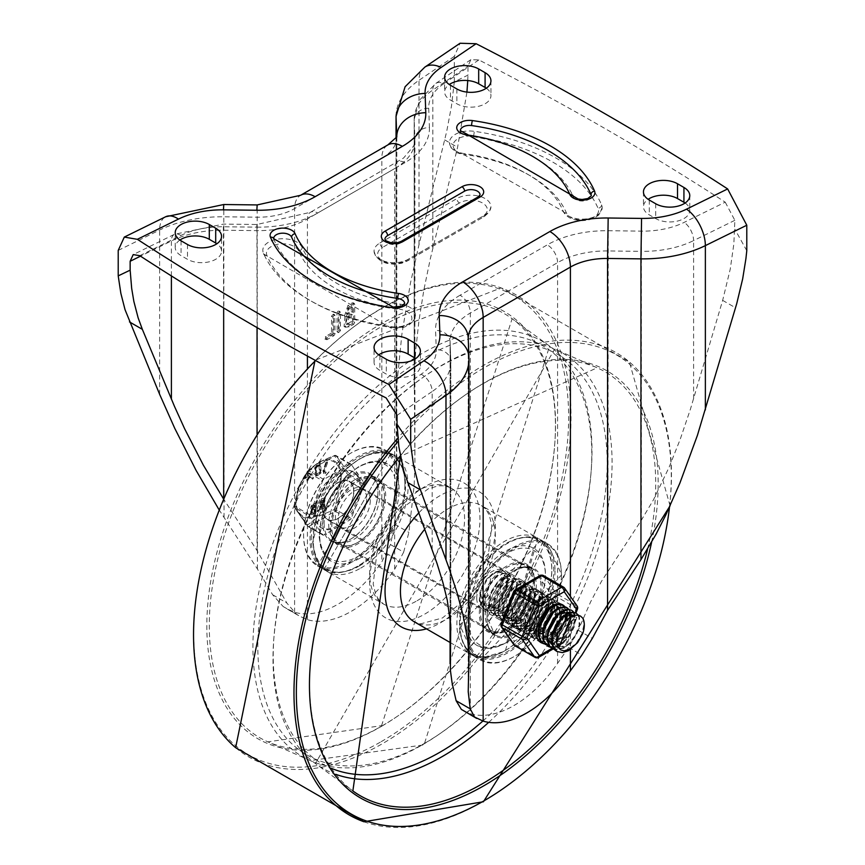 <?xml version="1.0" encoding="UTF-8"?>
<svg xmlns="http://www.w3.org/2000/svg" width="865" height="865" viewBox="0 0 865 865"><rect width="100%" height="100%" fill="white"/><g stroke="black" fill="none" stroke-linecap="round" stroke-linejoin="round"><path stroke-width="0.65" stroke-dasharray="4.33 3.24" d="M401.176 241.357A3.633 2.098 -120 0 0 400.43 243.011L477.394 198.572A9.072 5.233 0 0 0 480.053 194.874M460.353 130.647A9.072 5.233 0 0 0 467.251 135.74A145.136 83.797 0 0 1 573.409 197.025A9.072 5.233 0 0 0 583.313 200.972A9.072 5.233 0 0 0 591.292 195.771M725.238 202.183L734.85 220.315L733.855 243.952L730.222 269.242L722.653 300.371L690.443 409.113L680.258 439.171L669.175 467.089L653.453 499.819L641.333 520.233L601.391 581.496L590.611 601.889L578.22 630.217L568.651 647.442L557.579 663.358A101.746 58.744 -60 0 1 470.344 713.712L470.344 313A14.51 8.38 -120 0 0 460.083 295.225L547.307 244.86A83.689 48.321 180 0 1 608.246 230.717L641.635 231.128A63.556 36.698 0 0 0 684.183 222.37L725.238 202.183A2950.774 1703.607 0 0 0 478.842 59.934L470.83 59.674L467.965 66.227L467.965 75.114L454.309 81.829L451.454 106.222L446.708 131.393L419.017 244.59L410.453 283.093L401.966 333.587L397.143 381.249L396.04 413.967L396.776 490.877L394.775 524.309L390.439 544.55L381.833 561.882A101.746 58.744 -60 0 1 294.597 612.247L286.607 608.69L299.625 616.204L296.349 614.128L286.78 602.948L257.056 550.583L223.354 498.629M454.309 81.829L454.309 56.376L460.072 43.25M353.861 491.352A22.133 12.78 120 0 0 349.276 481.221A22.133 12.78 120 0 0 327.143 494.002A22.133 12.78 120 0 0 327.143 519.551A22.133 12.78 120 0 0 344.205 513.626A22.133 12.78 120 0 0 353.861 491.352M366.695 498.759A22.133 12.78 -60 0 1 357.029 521.033A22.133 12.78 -60 0 1 339.977 526.958A22.133 12.78 -60 0 1 339.977 501.408A22.133 12.78 -60 0 1 362.111 488.628A22.133 12.78 -60 0 1 366.695 498.759M529.607 592.817A22.133 12.78 -60 0 1 519.952 615.091A22.133 12.78 -60 0 1 502.889 621.016A22.133 12.78 -60 0 1 502.889 595.466A22.133 12.78 -60 0 1 525.023 582.686A22.133 12.78 -60 0 1 529.607 592.817M542.442 600.224A22.133 12.78 120 0 0 537.857 590.092A22.133 12.78 120 0 0 515.724 602.873A22.133 12.78 120 0 0 515.724 628.423A22.133 12.78 120 0 0 532.775 622.497A22.133 12.78 120 0 0 542.442 600.224M273.783 238.74A3.633 2.876 -23.1 0 1 273.978 239.659A163.28 94.263 0 0 0 393.402 308.61A3.633 0.714 98.1 0 0 393.045 307.053M404.647 303.529A9.072 5.233 180 0 1 393.402 308.61M273.978 239.659A9.072 5.233 180 0 1 273.708 238.405M400.43 243.011A9.072 5.233 180 0 1 390.548 244.146A9.072 5.233 180 0 1 384.947 239.313M464.646 153.689A19.96 11.526 180 0 1 449.465 142.498A19.96 11.526 180 0 1 474.204 131.318A174.157 100.556 180 0 1 601.597 204.864A19.96 11.526 180 0 1 602.181 207.622A19.96 11.526 180 0 1 584.621 219.061A19.96 11.526 180 0 1 562.845 210.379A134.248 77.504 0 0 0 464.646 153.689A3.633 0.714 98.1 0 0 465.002 155.246A3.633 0.714 98.1 0 0 465.511 154.619A137.881 79.602 180 0 1 566.37 212.844A16.327 9.429 0 0 0 586.124 219.742A16.327 9.429 0 0 0 598.072 208.324A170.535 98.459 0 0 0 473.339 136.313A16.327 9.429 0 0 0 453.574 143.212A16.327 9.429 0 0 0 465.511 154.619M379.908 243.011L456.871 198.572A19.96 11.526 180 0 1 478.626 196.074A19.96 11.526 180 0 1 490.942 206.724A19.96 11.526 180 0 1 485.092 214.866L408.129 259.305A19.96 11.526 180 0 1 386.374 261.803A19.96 11.526 180 0 1 374.058 251.164A19.96 11.526 180 0 1 379.908 243.011A3.633 2.098 -120 0 0 382.471 247.455A16.327 9.429 0 0 0 382.471 260.787A16.327 9.429 0 0 0 405.566 260.787L482.529 216.347A16.327 9.429 0 0 0 482.529 203.016A16.327 9.429 0 0 0 459.434 203.016A3.633 2.098 60 0 1 456.871 198.572M400.354 304.199A19.96 11.526 180 0 1 415.535 315.379A19.96 11.526 180 0 1 390.796 326.57A174.157 100.556 180 0 1 263.403 253.023A19.96 11.526 180 0 1 262.819 250.255A19.96 11.526 180 0 1 280.379 238.827A19.96 11.526 180 0 1 302.155 247.498A134.248 77.504 0 0 0 400.354 304.199A3.633 0.714 -81.9 0 1 399.489 309.194A137.881 79.602 180 0 1 298.63 250.969A3.633 2.876 156.9 0 0 302.155 247.498M685.112 203.016A19.96 11.526 180 0 1 689.773 210.422A19.96 11.526 180 0 1 677.457 221.072A19.96 11.526 180 0 1 655.713 218.575L649.301 214.866A19.96 11.526 180 0 1 643.452 206.724A19.96 11.526 180 0 1 648.123 199.318M486.271 88.219A19.96 11.526 180 0 1 490.942 95.626A19.96 11.526 180 0 1 478.626 106.276A19.96 11.526 180 0 1 456.871 103.778L450.46 100.07A19.96 11.526 180 0 1 444.61 91.928A19.96 11.526 180 0 1 449.281 84.521M378.729 354.845A19.96 11.526 0 0 0 374.058 362.251A19.96 11.526 0 0 0 379.908 370.404L386.32 374.102A19.96 11.526 0 0 0 408.064 376.599A19.96 11.526 0 0 0 420.39 365.96A19.96 11.526 0 0 0 415.719 358.553M179.888 240.048A19.96 11.526 0 0 0 175.227 247.455A19.96 11.526 0 0 0 181.066 255.608L187.478 259.305A19.96 11.526 0 0 0 209.233 261.803A19.96 11.526 0 0 0 221.548 251.164A19.96 11.526 0 0 0 216.877 243.757M331.544 333.014L325.424 336.55L325.662 338.972L332.657 334.928L333.782 333.003L333.457 314.103L331.544 316.114L331.544 333.014L332.83 333.76L326.711 337.296L326.948 339.707L333.944 335.674L335.058 333.749L334.744 314.849L332.83 316.85L332.83 333.76M325.424 336.55L326.711 337.296M325.543 336.615L326.829 337.361M324.872 339.058L326.948 339.707L324.872 339.058M338.031 311.086L336.918 313.011L337.242 331.911L339.145 329.911L339.145 311.724L338.031 311.086L340.432 312.46L339.318 311.832L338.204 313.757L338.518 332.657L340.432 330.646L340.432 312.46L339.318 311.832M351.212 314.114L351.212 321.661L347.957 323.542L345.665 323.759L347.957 315.995L351.212 314.114L352.498 314.86L352.498 322.407L349.233 324.289L346.941 324.505L349.233 316.741L352.498 314.86M351.212 321.661L352.498 322.407M351.212 306.037L351.212 311.562L346.27 313.606L347.957 307.918L351.212 306.037L352.498 306.783L352.498 312.308L347.557 314.352L349.233 308.664L352.498 306.783M351.212 311.562L352.498 312.308M344.962 316.298L344.075 326.483L347.957 326.105L352.325 323.575L353.439 321.65L353.439 303.474L352.325 302.837L347.957 305.367L344.465 316.136L346.249 317.044L345.351 327.229L349.233 326.84L353.612 324.321L354.726 322.396L354.726 304.21L353.612 303.583L349.233 306.102L346.249 317.044M353.439 303.474L354.726 304.21L353.439 303.474M390.439 544.55L403.652 552.173L394.656 569.289A101.746 58.744 120 0 1 307.421 619.654L299.625 616.204M218.921 509.517L257.435 569.04L272.67 594.796L283.136 606.506L286.607 608.69M463.629 710.889L470.344 713.712M403.652 552.173L408.875 532.451L414.14 485.925L414.919 462.526L414.281 377.054L415.762 349.709L418.995 320.407L423.893 289.797L430.348 258.603L457.585 147.331L466.938 92.101M467.749 80.553L467.965 75.114M746.787 250.699L734.85 229.203M359.375 558.53A56.236 32.47 120 0 0 396.116 508.966A56.236 32.47 120 0 0 387.498 463.9A56.236 32.47 120 0 0 331.263 496.369A56.236 32.47 120 0 0 331.263 561.309A56.236 32.47 120 0 0 359.375 558.53M506.901 628.141A37.195 21.474 120 0 0 531.197 595.369A37.195 21.474 120 0 0 525.498 565.569A37.195 21.474 120 0 0 488.303 587.043A37.195 21.474 120 0 0 488.303 629.99A37.195 21.474 120 0 0 506.901 628.141M358.099 542.236A37.195 21.474 120 0 0 382.395 509.463A37.195 21.474 120 0 0 376.697 479.653A37.195 21.474 120 0 0 339.502 501.127A37.195 21.474 120 0 0 339.502 544.074A37.195 21.474 120 0 0 358.099 542.236M505.625 642.955A56.236 32.47 120 0 0 542.366 593.401A56.236 32.47 120 0 0 533.737 548.334A56.236 32.47 120 0 0 477.502 580.804A56.236 32.47 120 0 0 477.502 645.744A56.236 32.47 120 0 0 505.625 642.955M370.285 500.392A22.674 13.094 -60 0 1 360.381 523.206A22.674 13.094 -60 0 1 342.908 529.283A22.674 13.094 -60 0 1 342.908 503.095A22.674 13.094 -60 0 1 365.581 490.001A22.674 13.094 -60 0 1 370.285 500.392M526.785 590.741A22.674 13.094 120 0 0 522.092 580.361A22.674 13.094 120 0 0 499.419 593.455A22.674 13.094 120 0 0 499.419 619.643A22.674 13.094 120 0 0 516.892 613.566A22.674 13.094 120 0 0 526.785 590.741M379.778 494.91A36.103 20.847 120 0 0 372.296 478.377A36.103 20.847 120 0 0 336.193 499.224A36.103 20.847 120 0 0 336.193 540.906A36.103 20.847 120 0 0 364.014 531.24A36.103 20.847 120 0 0 379.778 494.91M536.278 585.259A36.103 20.847 -60 0 1 520.525 621.6A36.103 20.847 -60 0 1 492.704 631.266A36.103 20.847 -60 0 1 492.704 589.584A36.103 20.847 -60 0 1 528.807 568.738A36.103 20.847 -60 0 1 536.278 585.259M556.692 651.302L561.504 652.264L567.678 650.394L576.674 642.641L581.983 633.494L583.994 624.292L582.772 618.161M552.227 648.728L554.151 649.431L563.18 647.798L569.321 643.236L575.668 634.78L579.128 625.309L578.945 617.199L575.722 612.723M578.566 615.296L579.496 617.296L579.842 625.309L576.512 634.769L570.262 643.311L563.829 648.177L554.606 649.766M547.545 646.025L553.881 646.912L558.693 645.204L561.72 643.301L568.856 635.894L573.636 626.552L574.976 617.61L572.641 611.296L571.116 610.063M573.484 611.89L575.603 617.664L574.414 626.541L569.754 635.905L562.683 643.43L559.341 645.582L554.843 647.225L550.118 647.171M543.231 643.528L546.41 644.457L554.205 642.619L561.655 636.683L567.57 627.871L570.392 618.475L569.527 610.841L566.932 607.663M568.986 609.295L570.057 610.971L571.073 618.486L568.391 627.849L562.585 636.737L554.854 642.987L547.34 644.847L545.631 644.576M559.558 620.443L561.536 611.696L560.001 604.613L557.644 602.289L555.222 601.478L548.464 603.078L541.447 609.101L535.965 618.118L533.467 627.979L534.624 636.326L539.252 641.181L546.302 641.408L554.151 636.997L560.974 629.082L565.18 619.632L565.84 611.014L562.228 604.938M564.499 606.7L566.434 611.09L565.926 619.621L561.85 629.082L555.114 637.105L550.356 640.392L547.264 641.689L541.144 641.981M553.232 632.585L548.237 636.207L538.754 636.77L554.357 604.57L543.75 633.623L534.267 634.186L549.859 601.975L539.252 631.028L529.769 631.591L545.372 599.38L534.765 628.433L525.282 628.996L540.885 596.796L530.277 625.849L520.795 626.401L536.397 594.201L525.79 623.254L516.308 623.816L531.899 591.606L521.292 620.659L511.81 621.221L527.412 589.011L516.805 618.064L507.322 618.626L522.925 586.427L512.318 615.48L502.835 616.031L518.438 583.832L507.831 612.885L498.348 613.447L513.94 581.237L503.333 610.29L493.85 610.852L509.453 578.642L498.846 607.695L489.363 608.257L504.965 576.058L494.358 605.111L484.876 605.662L491.482 575.095L495.699 572.738L498.77 572.079L502.024 572.619L504.025 573.96L505.83 576.674L506.695 579.972L505.852 588.914L507.668 579.777L505.787 573.019L503.765 571.181L500.759 570.316L493.883 572.381L486.941 578.771L481.708 587.962L479.534 597.78L481.048 605.868L485.968 610.312L493.18 610.074L495.84 608.917L501.008 605.251L507.636 597.099L511.529 587.627L511.821 579.204L508.252 573.765L502.565 573.171L495.44 577.128L488.995 584.891L484.876 594.633L484.195 604.008L487.19 610.798L489.028 612.247L493.212 613.393L500.327 611.512L508.447 604.819L514.113 595.844L516.589 586.524L515.378 579.172L512.74 576.36L510.837 575.636L504.187 576.836L497.115 582.523L491.439 591.357L488.639 601.229L489.482 609.803L493.526 614.842L500.738 615.664L504.814 614.107L508.598 611.62L515.572 603.932L520.049 594.536L521.033 585.746L518.362 579.777L517.238 578.955L512.772 578.134L505.733 581.258L499.019 588.449L494.38 597.985L493.018 607.619L495.364 615.026L498.013 617.437L500.921 618.453L508.425 617.134L516.146 611.414L522.265 602.764L525.39 593.325L524.85 585.454L520.849 581.129L514.47 581.442L507.333 586.373L501.278 594.774L497.872 604.646L498.024 613.62L501.786 619.567L508.339 621.092L513.799 619.286L523.422 610.722L528.45 601.456L530.115 592.384L528.082 585.767L526.212 584.145L522.936 583.259L516.027 585.54L509.117 592.082L503.992 601.359L501.97 611.144L503.646 619.113L508.696 623.362L515.962 622.908L523.779 617.924L530.321 609.663L534.062 600.18L534.202 591.865L530.71 586.73L524.72 586.211L517.584 590.352L511.204 598.245L507.225 608.019L506.695 617.329L509.842 623.968L511.485 625.211L515.972 626.357L522.774 624.476L531.197 617.426L536.743 608.387L539.068 599.11L537.695 591.887L535.197 589.324L533.035 588.546L526.32 589.952L519.281 595.812L513.702 604.732L511.053 614.604L512.048 623.07L516.546 628.109L523.52 628.541L531.38 624.314L538.268 616.507L542.615 607.079L543.436 598.385L540.625 592.579L534.938 591.13L527.866 594.46L521.217 601.78L516.697 611.382L515.497 620.951L517.994 628.228L520.46 630.39L523.66 631.461L531.218 629.925L538.895 624.054L544.918 615.318L547.891 605.9L547.188 598.148L543.069 594.006L536.614 594.525L529.488 599.64L523.52 608.149L520.254 618.021L520.568 626.909L524.471 632.693L531.11 634.002L538.938 630.585L546.139 623.308L551.048 614.009L552.551 604.992L550.367 598.526L548.659 597.099L545.112 596.223L538.16 598.699L531.294 605.403L526.277 614.745L524.417 624.498L526.244 632.337L529.445 635.58L531.424 636.402L538.754 635.743L546.55 630.585L552.995 622.216L556.595 612.744L556.573 604.527L553.016 599.607L546.875 599.25L539.738 603.586L533.424 611.609L529.575 621.405L529.207 630.65L532.494 637.127L538.733 639.311L546.475 636.726L554.26 629.623M539.252 641.246L535.392 636.975L534.083 628.736L536.451 618.897L541.825 609.803L548.81 603.619L555.622 601.813L559.828 603.9M560.012 604.116L562.185 611.728L560.163 620.919L554.854 630.077L547.448 636.889L539.673 639.668L533.348 637.678L529.921 631.353L530.137 622.184L533.856 612.366L540.095 604.224L547.231 599.715L553.449 599.877L556.93 603.986M556.995 604.159L557.32 612.744L553.849 622.205L547.502 630.661L539.717 635.991L532.332 636.845L530.083 635.948L527.044 632.964L525.066 625.244L526.785 615.523L531.694 606.116L538.517 599.272L545.501 596.601L549.307 597.477L550.843 598.71L553.178 605.046L551.827 613.988L547.048 623.33L539.901 630.726L532.062 634.326L525.347 633.212L521.303 627.59L520.838 618.799L523.974 608.917L529.856 600.31L536.96 595.023L543.48 594.298L544.82 594.882L547.729 598.266L548.583 605.911L545.75 615.307L539.836 624.108L532.397 630.034L524.59 631.861L521.108 630.769L518.816 628.812L516.167 621.686L517.227 612.16L521.627 602.516L528.223 595.055L535.316 591.552L541.079 592.795L544.042 598.45L543.371 607.068L539.154 616.518L532.332 624.422L524.482 628.823L517.432 628.585L512.815 623.73L511.658 615.372L514.178 605.511L519.66 596.493L526.677 590.481L533.435 588.881L535.835 589.703L538.203 592.038L539.728 599.131L537.554 608.376L532.116 617.469L524.655 624.141L516.913 626.725L510.685 624.53L507.398 618.043L507.777 608.798L511.637 599.002L517.951 590.99L525.087 586.665L531.348 587.097L534.775 591.952L534.786 600.18L531.175 609.652L524.731 618.01L516.935 623.168L509.604 623.806L507.636 622.995L504.436 619.74L502.608 611.89L504.479 602.137L509.507 592.795L516.373 586.102L523.325 583.637L526.861 584.513L528.569 585.951L530.742 592.428L529.239 601.445L524.32 610.744L517.119 618.01L509.29 621.416L502.662 620.097L498.759 614.301L498.456 605.413L501.722 595.542L507.701 587.032L514.826 581.929L522.374 581.918L525.39 585.573L526.093 593.336L523.109 602.754L517.075 611.479L509.399 617.351L501.841 618.875L498.662 617.805L496.175 615.62L493.688 608.344L494.899 598.775L499.429 589.173L506.079 581.853L513.15 578.544L518.827 579.993L521.638 585.81L520.806 594.515L516.459 603.943L509.55 611.739L501.7 615.956L494.726 615.512L490.239 610.463L489.244 601.997L491.915 592.125L497.494 583.205L504.533 577.355L511.247 575.96L513.388 576.739L515.897 579.312L517.259 586.535L514.924 595.823L509.377 604.862L500.976 611.89L494.153 613.772L489.677 612.625L488.022 611.371L484.887 604.721L485.427 595.412L489.417 585.637L495.796 577.755L502.933 573.614L508.988 574.198L512.404 579.291L512.253 587.616L508.501 597.088L501.96 605.349L496.478 609.295L494.142 610.333L486.876 610.766L481.837 606.506L480.172 598.537L482.194 588.741L487.33 579.474L494.239 572.933L501.149 570.673L504.414 571.549L506.285 573.192L508.306 579.82L506.641 588.892L501.603 598.148L495.483 604.44L488.444 607.695L485.038 607.641L482.043 606.116L480.453 604.094L479.275 600.396L480.021 592.276A17.841 10.304 -60 0 1 491.482 575.095M549.47 627.817L542.863 633.115L533.381 633.667L548.972 601.467L538.376 630.52L528.883 631.082L544.485 598.872L533.878 627.925L524.395 628.487L539.998 596.277L529.391 625.33L519.908 625.892L535.511 593.693L524.904 622.746L515.421 623.297L531.024 591.098L520.416 620.151L510.923 620.713L526.525 588.503L515.918 617.556L506.436 618.118L522.038 585.908L511.431 614.961L501.949 615.523L517.551 583.324L506.944 612.366L497.462 612.928L513.053 580.729L502.457 609.782L492.964 610.344L508.566 578.134L497.959 607.187L488.476 607.749L504.079 575.539L493.472 604.592L483.989 605.154L480.021 592.276M553.968 630.401L547.35 635.699L537.868 636.262L553.47 604.051L554.346 604.7M554.552 604.905L555.568 617.242M566.326 619.102L552.724 638.803L543.242 639.365L558.379 606.927M559.244 607.414L561.536 618.183M565.191 620.054L551.838 638.294L542.355 638.857L538.084 629.331M550.335 607.403L557.957 606.646M559.049 607.49L560.066 619.837M559.309 612.593L567.818 612.344L557.211 641.398L547.729 641.96L563.331 609.749L566.348 614.885M569.959 616.972L556.336 640.889L546.842 641.441L542.571 631.893M554.822 609.998L562.445 609.241L565.559 615.231M572.316 614.939L561.709 643.993L552.227 644.544L558.271 614.399M571.43 614.431L560.823 643.474L551.34 644.036L552.227 644.555M547.523 638.565L547.058 634.51M558.855 631.169L576.804 617.534L566.197 646.587L556.714 647.139L562.737 617.005M571.084 616.594L575.917 617.015L565.31 646.068L555.827 646.631L551.546 637.105M563.807 615.188L566.878 613.934M505.852 588.914A21.463 12.391 -60 0 1 495.483 604.44M315.444 513.529A32.2 18.587 -60 0 1 329.5 481.124A32.2 18.587 -60 0 1 354.315 472.495A32.2 18.587 -60 0 1 354.315 509.68A32.2 18.587 -60 0 1 322.115 528.277A32.2 18.587 -60 0 1 315.444 513.529M322.818 509.269A21.766 12.564 -60 0 1 332.322 487.363A21.766 12.564 -60 0 1 349.092 481.535A21.766 12.564 -60 0 1 349.103 506.674A21.766 12.564 -60 0 1 327.327 519.238A21.766 12.564 -60 0 1 322.818 509.269M351.19 518.449A1.817 1.049 -60 0 1 350.076 519.833L323.78 535.013A1.817 1.049 -60 0 1 322.872 535.1A1.817 1.049 -60 0 1 322.677 534.905L309.529 516.21A1.817 1.049 -60 0 1 309.529 514.729L322.677 480.843A1.817 1.049 -60 0 1 323.78 479.459L350.076 464.278A1.817 1.049 -60 0 1 350.985 464.191A1.817 1.049 -60 0 1 351.19 464.386L364.338 483.081A1.817 1.049 -60 0 1 364.338 484.562L351.19 518.449L336.29 509.853A1.817 1.049 120 0 1 335.177 511.226A1.817 0.714 72.3 0 1 334.387 509.561L336.29 509.853L340.778 491.85L344.357 484.119L349.438 475.966A1.817 1.049 120 0 0 349.438 474.485L364.338 483.081M314.157 512.794A32.2 18.587 120 0 0 320.829 527.531A32.2 18.587 120 0 0 353.028 508.944A32.2 18.587 120 0 0 353.028 471.76A32.2 18.587 120 0 0 328.213 480.389A32.2 18.587 120 0 0 314.157 512.794M322.677 534.905L307.778 526.309A1.817 1.049 120 0 0 307.983 526.504A1.817 1.049 120 0 0 308.892 526.407L323.78 535.013M309.529 514.729L294.63 506.122A1.817 1.049 120 0 0 294.63 507.604L307.778 526.309A1.817 1.081 138.1 0 1 307.54 526.136L307.54 526.136A1.817 1.081 138.1 0 1 307.453 525.109A1.817 1.298 -136.3 0 0 308.892 526.407L335.177 511.226L350.076 519.833M323.78 479.459L308.892 470.863A1.817 1.049 120 0 0 307.778 472.247L299.29 487.698L296.619 495.969L294.63 506.122L293.992 505.949A1.817 1.665 -21.2 0 0 294.63 507.604L309.529 516.21M351.19 464.386L336.29 455.779A1.817 1.049 120 0 0 336.085 455.596A1.817 1.049 120 0 0 335.177 455.682L308.892 470.863A1.817 1.298 -136.3 0 0 307.453 471.241A1.817 0.66 35.1 0 0 307.399 471.295L307.399 471.295A1.817 0.66 35.1 0 0 307.778 472.247L322.677 480.843M364.338 484.562L349.438 475.966A1.817 0.66 35.1 0 0 347.86 474.853A1.817 1.081 138.1 0 1 349.438 474.485L336.29 455.779A1.817 1.665 -21.2 0 0 334.387 455.693A1.817 0.714 72.3 0 1 334.625 455.433A1.817 0.714 72.3 0 1 335.177 455.682L350.076 464.278M293.992 505.949L307.453 525.109L319.099 516.135L334.387 509.561L339.112 491.158L342.745 483.211L347.86 474.853L334.387 455.693L318.882 462.191L307.453 471.241L301.885 480.237L298.512 487.676L293.992 505.949M321.012 504.555L321.153 504.609A24.609 14.208 -60 0 1 321.012 504.836A3.233 1.871 120 0 0 320.342 507.095L320.342 508.112A3.265 1.881 120 0 0 321.012 509.604A3.265 1.881 120 0 0 323.532 508.728A3.265 1.881 120 0 0 324.959 505.441L324.959 504.436A3.211 1.86 120 0 0 324.289 502.943L324.148 502.879A27.096 15.646 -60 0 1 324.289 502.651A3.265 1.881 120 0 0 324.278 498.9A3.265 1.881 120 0 0 321.023 500.781A3.265 1.881 120 0 0 321.012 504.555L320.504 504.241A24.609 14.208 -60 0 1 320.364 504.468A3.233 1.871 120 0 0 319.704 506.728L319.704 507.744A3.265 1.881 120 0 0 320.374 509.226A3.265 1.881 120 0 0 322.894 508.361A3.265 1.881 120 0 0 324.31 505.074L324.31 504.068A3.211 1.86 120 0 0 323.651 502.576L323.51 502.511A27.096 15.646 -60 0 1 323.651 502.284A3.265 1.881 120 0 0 323.64 498.532A3.265 1.881 120 0 0 320.385 500.413A3.265 1.881 120 0 0 320.364 504.176M316.017 509.593A3.211 1.86 120 0 0 315.347 508.112L315.206 508.047A27.096 15.646 -60 0 1 315.347 507.82A3.265 1.881 120 0 0 315.347 504.068A3.265 1.881 120 0 0 312.081 505.939A3.265 1.881 120 0 0 312.07 509.712L312.211 509.777A24.609 14.208 -60 0 1 312.07 510.004A3.233 1.871 120 0 0 311.4 512.264L311.4 513.269A3.265 1.881 120 0 0 312.081 514.761A3.265 1.881 120 0 0 314.59 513.886A3.265 1.881 120 0 0 316.017 510.61L315.379 509.226A3.211 1.86 120 0 0 314.709 507.733L314.568 507.668A27.096 15.646 -60 0 1 314.709 507.441A3.265 1.881 120 0 0 314.698 503.69A3.265 1.881 120 0 0 311.443 505.571A3.265 1.881 120 0 0 311.422 509.344L311.573 509.409A24.609 14.208 -60 0 1 311.432 509.636A3.233 1.871 120 0 0 310.762 511.885L310.762 512.902A3.265 1.881 120 0 0 311.432 514.394A3.265 1.881 120 0 0 313.952 513.518A3.265 1.881 120 0 0 315.379 510.231L315.379 509.226M317.585 511.723L316.947 511.356L318.061 510.707L317.898 509.842L318.698 510.566L317.585 511.723L318.698 511.074L318.061 510.199L316.947 510.847L317.585 511.723M305.367 477.556L306.015 478.215L308.394 474.842L309.8 476.258L307.324 479.772L308.081 480.291L310.449 476.918L312.762 479.232L309.811 476.55L307.432 479.924L306.686 479.405L309.162 475.891L307.745 474.474L305.377 477.848L304.718 477.188L308.329 472.863L312.968 477.534L312.06 478.81L312.697 479.178L313.606 477.902L308.967 473.231L305.367 477.556L306.015 478.215L305.367 477.556M307.41 479.74L308.081 480.291L307.41 479.74M308.967 473.231L307.551 473.177L308.967 473.231M320.688 463.943L317.033 465.662L315.282 468.96L316.157 475.891L317.585 475.696L321.164 472.733L320.688 463.943L319.455 463.316L320.039 463.575L320.526 472.366L319.996 473.35L315.509 475.523L314.644 468.592L316.395 465.294L319.455 463.316L320.688 463.943M327.532 462.764L327.284 462.051L326.527 462.764L323.575 471.23L324.407 473.652L325.575 473.652L326.073 472.225L324.905 472.225L324.57 471.241L327.532 462.764L326.635 461.683L323.932 470.863L324.267 471.847L326.224 472.268L325.435 471.858L324.937 473.285L323.294 473.155L323.932 473.533L322.937 470.863L325.889 462.397L326.635 461.683L327.532 462.764M324.905 472.225L323.932 470.863L324.905 472.225M317.52 474.463L316.72 474.096L316.395 468.235L317.109 466.905L319.607 465.284L320.018 472.841L317.52 474.463L316.082 473.728L316.882 474.085L319.38 472.474L318.958 464.905L315.757 467.868L316.082 473.728L317.52 474.463M320.018 472.841L319.38 472.474M319.607 465.284L318.958 464.905M310.449 476.918L309.811 476.55M307.324 479.772L306.686 479.405M309.8 476.258L309.162 475.891M308.394 474.842L307.745 474.474M323.845 501.04L321.812 503.192L321.456 502.435L323.488 500.262L323.845 501.04L322.85 499.894L320.818 502.057L321.164 502.825L323.196 500.673M314.903 506.198L312.871 508.35L312.514 507.593L314.546 505.43L314.903 506.198L313.909 505.052L311.876 507.225L312.233 507.982L314.255 505.83M314.903 511.247A1.687 0.973 -60 0 1 314.168 512.956A1.687 0.973 -60 0 1 312.871 513.41A1.687 0.973 -60 0 1 312.514 512.631L312.514 511.615A1.687 0.973 -60 0 1 313.249 509.918A1.687 0.973 -60 0 1 314.546 509.463A1.687 0.973 -60 0 1 314.903 510.242L314.903 511.247L314.255 509.874A1.687 0.973 120 0 0 313.909 509.096A1.687 0.973 120 0 0 312.611 509.55A1.687 0.973 120 0 0 311.876 511.247L311.876 512.253A1.687 0.973 120 0 0 312.222 513.032A1.687 0.973 120 0 0 313.53 512.577A1.687 0.973 120 0 0 314.255 510.88M314.709 507.733L315.347 508.112M311.422 509.344L312.07 509.712M311.573 509.409L312.211 509.777M311.432 509.636L312.07 510.004M314.568 507.668L315.206 508.047M314.709 507.441L315.347 507.82M321.456 506.457A1.687 0.973 -60 0 1 322.191 504.76A1.687 0.973 -60 0 1 323.488 504.306A1.687 0.973 -60 0 1 323.845 505.084L323.845 506.09A1.687 0.973 -60 0 1 323.11 507.787A1.687 0.973 -60 0 1 321.802 508.242A1.687 0.973 -60 0 1 321.456 507.463L320.818 506.09L320.818 507.095A1.687 0.973 120 0 0 321.164 507.874A1.687 0.973 120 0 0 322.461 507.42A1.687 0.973 120 0 0 323.196 505.722L323.196 504.706A1.687 0.973 120 0 0 322.85 503.927A1.687 0.973 120 0 0 321.553 504.382A1.687 0.973 120 0 0 320.818 506.09M323.651 502.576L324.289 502.943M323.51 502.511L324.148 502.879M323.651 502.284L324.289 502.651M320.504 504.241L321.153 504.609M320.364 504.468L321.012 504.836M476.756 598.148A21.766 12.564 120 0 0 481.264 608.117A21.766 12.564 120 0 0 503.041 595.542A21.766 12.564 120 0 0 503.041 570.413A21.766 12.564 120 0 0 486.26 576.241A21.766 12.564 120 0 0 476.756 598.148M542.182 600.375A21.766 12.564 -60 0 1 532.678 622.281A21.766 12.564 -60 0 1 515.908 628.109A21.766 12.564 -60 0 1 515.897 602.97A21.766 12.564 -60 0 1 537.673 590.406A21.766 12.564 -60 0 1 542.182 600.375M567.191 614.81A21.766 12.564 120 0 0 564.888 606.787M542.885 643.333A21.766 12.564 120 0 0 566.856 618.702M515.129 589.952A3.633 2.098 -120 0 0 514.383 591.606A3.633 0.768 21.2 0 0 513.561 591.779M501.159 623.751A3.633 0.768 -158.8 0 1 501.981 623.579A3.633 2.865 -35.1 0 0 501.57 627.147M543.577 575.625A3.633 2.098 -60 0 1 543.977 576.004A3.633 2.865 -35.1 0 0 539.198 577.29A3.633 2.098 60 0 1 539.944 575.625M563.461 587.108A3.633 2.098 -60 0 1 563.861 587.486L543.977 576.004L556.39 593.649A3.633 2.098 -60 0 1 556.39 596.612A3.633 0.768 21.2 0 0 551.6 594.936A3.633 2.865 144.9 0 1 556.39 593.649L576.274 605.132A3.633 2.098 -60 0 1 576.274 608.095L556.39 596.612L543.977 628.585A3.633 2.098 -60 0 1 541.76 631.353A3.633 2.098 60 0 1 539.198 626.909A3.633 0.768 -158.8 0 1 543.977 628.585L563.861 640.068A3.633 2.098 -60 0 1 561.645 642.836L541.76 631.353L516.946 645.679A3.633 2.098 -60 0 1 515.129 645.852M564.607 588.157A3.633 2.865 -35.1 0 0 563.861 587.486L576.274 605.132A3.633 2.865 144.9 0 1 577.02 605.814M577.431 609.209A3.633 0.768 21.2 0 0 576.274 608.095L563.861 640.068A3.633 0.768 -158.8 0 1 565.029 641.181A3.633 0.768 -158.8 0 1 564.207 641.354A3.633 2.098 60 0 1 563.461 643.009A3.633 2.098 60 0 1 561.645 642.836L536.83 657.151A3.633 2.098 -60 0 1 535.013 657.335M513.983 644.803A3.633 2.865 144.9 0 1 514.383 641.235A3.633 2.098 -120 0 0 516.946 645.679L536.83 657.151A3.633 2.098 -120 0 0 538.646 657.335M478.15 196.917A3.633 2.098 -120 0 0 477.394 198.572M641.333 520.233L641.333 251.358L607.944 250.947A69.178 39.941 0 0 0 557.579 262.636L470.344 313A69.178 39.941 180 0 0 450.081 341.243A69.178 39.941 180 0 0 450.092 342.086A14.51 11.851 177.9 0 0 450.092 341.729A14.51 11.851 177.9 0 0 435.582 330.408L436.284 349.687A63.556 36.698 180 0 1 421.125 374.253L386.158 397.954M557.579 663.358L557.579 262.636A14.51 8.38 -120 0 0 547.307 244.86M573.409 197.025A3.633 2.876 156.9 0 0 573.225 196.106M467.251 135.74A3.633 0.714 98.1 0 0 466.895 134.172M734.85 220.315L693.6 240.6A14.51 7.688 -116.2 0 0 684.183 222.37M693.6 398.743L693.6 240.6A78.066 45.077 180 0 1 641.333 251.358L641.635 231.128M607.944 570.9L608.246 230.717M478.842 59.934L443.875 83.635A14.51 9.018 -124.1 0 0 435.733 83.473A14.51 9.018 -124.1 0 0 432.824 90.047L467.965 66.227M443.875 83.635A63.556 36.698 0 0 0 428.716 108.201L429.418 127.469A14.51 11.851 177.9 0 0 414.908 139.503L414.205 120.224A78.066 45.077 180 0 1 414.184 119.273A78.066 45.077 180 0 1 432.824 90.047L432.824 248.19M428.716 108.201A14.51 11.851 177.9 0 0 414.205 120.224L414.205 389.099M429.418 127.469A83.689 48.321 180 0 1 404.917 162.652A14.51 8.38 -120 0 0 397.662 161.939A14.51 8.38 -120 0 0 394.656 168.578L307.421 218.942A69.178 39.941 180 0 1 257.056 230.631L223.667 230.231A78.066 45.077 0 0 0 171.4 240.978L140.498 256.181M404.917 162.652L317.693 213.017A14.51 8.38 -120 0 0 310.427 212.303A14.51 8.38 -120 0 0 307.421 218.942L307.421 356.077M454.309 56.376L419.017 80.294A29.032 18.046 55.9 0 1 424.823 67.135M118.213 250.418L159.636 230.047A96.21 55.544 180 0 1 224.046 216.791L257.435 217.202A51.035 29.464 0 0 0 294.597 208.573A29.032 16.759 60 0 1 300.609 195.285M294.597 612.247L294.597 208.573L381.833 158.208A29.032 16.759 60 0 1 387.844 144.92M397.035 415.351L432.176 391.531A14.51 9.018 -124.1 0 0 421.125 374.253M450.795 627.017L450.795 361.365A14.51 11.851 177.9 0 0 450.795 361.008A14.51 11.851 177.9 0 0 436.284 349.687M432.176 549.675L432.176 391.531A78.066 45.077 0 0 0 450.816 362.305A78.066 45.077 0 0 0 450.795 361.365L450.092 342.086L450.092 617.134M468.235 690.746L468.235 338.896A29.032 23.69 177.9 0 0 468.225 338.193A51.035 29.464 0 0 0 468.225 338.28A51.035 29.464 0 0 0 468.235 338.896L468.938 358.175L468.938 658.946M139.762 255.694L180.817 235.507A14.51 7.688 -116.2 0 0 174.406 234.329A14.51 7.688 -116.2 0 0 171.4 240.978L171.4 275.935M180.817 235.507A63.556 36.698 180 0 1 223.365 226.76L256.754 227.16L256.927 224.5L257.056 327.619M223.365 226.76L223.667 307.983M159.636 394.343L159.636 230.047A29.032 15.365 63.8 0 1 165.648 216.758M224.046 517.562L223.786 204.518M257.435 569.04L257.175 204.929M473.339 136.313A3.633 0.714 98.1 0 0 474.204 131.318M562.845 210.379A3.633 2.876 156.9 0 0 563.029 211.309A3.633 2.876 156.9 0 0 566.37 212.844M601.597 204.864A3.633 2.876 -23.1 0 1 598.072 208.324M459.434 203.016L382.471 247.455M408.129 259.305A3.633 2.098 60 0 1 407.372 260.971A3.633 2.098 60 0 1 405.566 260.787M485.092 214.866A3.633 2.098 60 0 1 484.346 216.531A3.633 2.098 60 0 1 482.529 216.347M298.63 250.969A16.327 9.429 0 0 0 278.876 244.071A16.327 9.429 0 0 0 266.928 255.478A170.535 98.459 0 0 0 391.661 327.5A3.633 0.714 -81.9 0 1 391.153 328.127A3.633 0.714 -81.9 0 1 390.796 326.57M391.661 327.5A16.327 9.429 0 0 0 411.426 320.601A16.327 9.429 0 0 0 399.489 309.194M266.928 255.478A3.633 2.876 -23.1 0 1 263.587 253.942A3.633 2.876 -23.1 0 1 263.403 253.023M460.083 295.225A83.689 48.321 0 0 0 435.582 330.408M256.754 227.16A83.689 48.321 0 0 0 317.693 213.017M331.544 316.114L332.83 316.85M332.657 334.928L333.944 335.674M333.782 333.003L335.058 333.749M333.782 314.828L335.058 315.563M336.918 313.011L338.204 313.757M336.918 331.198L338.204 331.933M339.145 329.911L340.432 330.646M347.957 315.995L349.233 316.741M347.957 323.542L349.233 324.289M347.957 307.918L349.233 308.664M347.957 313.444L349.233 314.19M347.957 326.105L349.233 326.84M352.325 323.575L353.612 324.321M353.439 321.65L354.726 322.396M347.957 305.367L349.233 306.102M181.066 240.794L181.066 255.608M187.478 244.492L187.478 259.305M386.32 359.289L386.32 374.102M379.908 355.591L379.908 370.404M257.056 550.583L257.056 434.014M307.421 619.654L307.421 368.231M223.667 499.105L223.667 497.894M283.136 606.506L296.349 614.128M272.67 594.796L286.78 602.948M450.46 85.257L450.46 100.07M456.871 88.965L456.871 103.778M649.301 200.053L649.301 214.866M655.713 203.762L655.713 218.575M570.403 596.396L570.403 649.529M394.656 569.289L394.656 168.578A69.178 39.941 0 0 0 414.919 140.335A69.178 39.941 0 0 0 414.908 139.503L414.908 459.456M578.22 630.217L592.33 638.359M722.653 300.371L735.531 307.799M568.651 647.442L581.864 655.065M394.775 524.309L408.875 532.451M444.707 139.903L457.585 147.331M396.04 116.31A96.21 55.544 0 0 1 419.017 80.294L419.017 244.59M396.04 413.967L396.04 138.259L396.062 418.249M396.765 137.081L396.765 488.595M396.776 137.059A51.035 29.464 180 0 1 396.776 137.373A51.035 29.464 180 0 1 381.833 158.208L381.833 561.882M358.099 556.303A54.43 31.421 120 0 0 391.423 470.409A54.43 31.421 120 0 0 324.764 508.89A54.43 31.421 120 0 0 358.099 556.303M506.901 642.219A54.43 31.421 120 0 0 540.236 556.314A54.43 31.421 120 0 0 473.577 594.806A54.43 31.421 120 0 0 506.901 642.219M505.625 650.361A65.308 37.703 120 0 0 545.62 547.286A65.308 37.703 120 0 0 465.63 593.466A65.308 37.703 120 0 0 505.625 650.361M504.338 651.107A67.124 38.752 120 0 0 548.194 591.952A67.124 38.752 120 0 0 537.9 538.171A67.124 38.752 120 0 0 470.776 576.923A67.124 38.752 120 0 0 470.776 654.427A67.124 38.752 120 0 0 504.338 651.107M450.081 642.479L470.776 654.427L482.313 657.703L505.246 651.194L537.9 538.171L481.459 505.582L486.206 509.799L489.266 515.14L491.796 525.314L488.228 556.195L461.856 602.072L442.447 617.978L420.498 623.87L414.335 621.838A67.124 38.752 120 0 0 447.897 618.518A67.124 38.752 120 0 0 491.742 559.363A67.124 38.752 120 0 0 481.459 505.582A67.124 38.752 120 0 0 424.683 529.304M426.51 628.877A78.012 45.034 120 0 0 440.199 622.962A78.012 45.034 120 0 0 494.261 515.389A78.012 45.034 120 0 0 418.692 513.021M488.693 722.34A239.767 138.432 120 0 0 607.857 508.588A239.767 138.432 120 0 0 554.703 349.06A239.767 138.432 120 0 0 322.656 491.407A239.767 138.432 120 0 0 315.411 763.535A239.767 138.432 120 0 0 335.88 774.37M482.875 721.032A236.145 136.346 120 0 0 589.833 387.293A236.145 136.346 120 0 0 337.642 466.311A236.145 136.346 120 0 0 331.598 768.434M647.593 549.08A244.773 141.319 120 0 0 597.153 367.798A244.773 141.319 120 0 0 360.262 513.118A244.773 141.319 120 0 0 352.866 790.924L315.411 763.535L554.703 349.06L597.153 367.798L400.398 456.363M651.637 542.16A246.579 142.357 120 0 0 592.503 364.273A246.579 142.357 120 0 0 400.322 455.909M669.488 507.139A265.123 153.073 120 0 0 592.363 345.286A265.123 153.073 120 0 0 398.214 441.28M363.916 821.75A266.917 154.1 120 0 0 482.713 801.758A266.917 154.1 120 0 0 653.075 579.269A266.917 154.1 120 0 0 629.374 361.959A266.917 154.1 120 0 0 397.889 438.101M235.637 747.684A266.917 154.1 120 0 0 382.287 743.77A266.917 154.1 120 0 0 560.185 495.904A266.917 154.1 120 0 0 501.105 287.904A266.917 154.1 120 0 0 315.52 360.521M381.184 741.673A265.123 153.073 120 0 0 543.544 323.229A265.123 153.073 120 0 0 218.834 510.696A265.123 153.073 120 0 0 381.184 741.673M381.184 726.524A246.579 142.357 120 0 0 532.18 337.361A246.579 142.357 120 0 0 230.187 511.712A246.579 142.357 120 0 0 381.184 726.524M382.362 725.724A244.773 141.319 120 0 0 540.117 517A244.773 141.319 120 0 0 512.134 318.72A244.773 141.319 120 0 0 259.976 455.217A244.773 141.319 120 0 0 267.847 741.846A244.773 141.319 120 0 0 382.362 725.724M422.466 744.797A239.767 138.432 120 0 0 576.998 540.333A239.767 138.432 120 0 0 549.589 346.108A239.767 138.432 120 0 0 302.577 479.815A239.767 138.432 120 0 0 310.297 760.584A239.767 138.432 120 0 0 422.466 744.797M424.802 743.197A236.145 136.346 120 0 0 569.419 370.479A236.145 136.346 120 0 0 280.195 537.457A236.145 136.346 120 0 0 424.802 743.197M417.103 600.743A67.124 38.752 120 0 0 460.959 541.587A67.124 38.752 120 0 0 450.665 487.806A67.124 38.752 120 0 0 383.541 526.558A67.124 38.752 120 0 0 383.541 604.062A67.124 38.752 120 0 0 417.103 600.743M424.802 614.074A78.012 45.034 120 0 0 472.571 490.952A78.012 45.034 120 0 0 377.032 546.107A78.012 45.034 120 0 0 424.802 614.074M360.662 568.154A67.124 38.752 120 0 0 404.517 508.998A67.124 38.752 120 0 0 394.224 455.217A67.124 38.752 120 0 0 327.1 493.969A67.124 38.752 120 0 0 327.1 571.484A67.124 38.752 120 0 0 360.662 568.154M359.375 565.937A65.308 37.703 120 0 0 399.371 462.851A65.308 37.703 120 0 0 319.38 509.031A65.308 37.703 120 0 0 359.375 565.937M404.917 484.097A67.124 38.752 120 0 0 391.012 453.368A67.124 38.752 120 0 0 339.296 471.349A67.124 38.752 120 0 0 309.994 538.895A67.124 38.752 120 0 0 323.888 569.624A67.124 38.752 120 0 0 375.615 551.643A67.124 38.752 120 0 0 404.917 484.097M398.506 480.389A67.124 38.752 -60 0 1 369.204 547.945A67.124 38.752 -60 0 1 317.477 565.926A67.124 38.752 -60 0 1 317.477 488.411A67.124 38.752 -60 0 1 384.601 449.659A67.124 38.752 -60 0 1 398.506 480.389M324.105 523.347A38.103 21.993 120 0 0 331.987 540.787A38.103 21.993 120 0 0 361.354 530.58A38.103 21.993 120 0 0 377.983 492.239A38.103 21.993 120 0 0 370.09 474.799A38.103 21.993 120 0 0 340.734 485.006A38.103 21.993 120 0 0 324.105 523.347M384.395 495.948A38.103 21.993 -60 0 1 367.766 534.278A38.103 21.993 -60 0 1 338.41 544.485A38.103 21.993 -60 0 1 338.41 500.5A38.103 21.993 -60 0 1 376.502 478.507A38.103 21.993 -60 0 1 384.395 495.948M397.219 480.389A66.216 38.233 120 0 0 326.992 474.117A66.216 38.233 120 0 0 326.992 567.764A66.216 38.233 120 0 0 397.219 480.389M322.818 523.347A39.001 22.522 -60 0 1 364.187 471.879A39.001 22.522 -60 0 1 364.187 527.044A39.001 22.522 -60 0 1 322.818 523.347M311.27 538.895A66.216 38.233 -60 0 1 381.508 451.53A66.216 38.233 -60 0 1 381.508 545.177A66.216 38.233 -60 0 1 311.27 538.895M385.682 495.948A39.001 22.522 120 0 0 344.302 492.25A39.001 22.522 120 0 0 344.302 547.404A39.001 22.522 120 0 0 385.682 495.948M555.006 570.749A67.124 38.752 -60 0 1 525.704 638.294A67.124 38.752 -60 0 1 473.988 656.286A67.124 38.752 -60 0 1 460.083 625.557A67.124 38.752 -60 0 1 489.385 558.001A67.124 38.752 -60 0 1 541.112 540.019A67.124 38.752 -60 0 1 555.006 570.749M561.428 574.447A67.124 38.752 120 0 0 547.523 543.717A67.124 38.752 120 0 0 480.399 582.48A67.124 38.752 120 0 0 480.399 659.984A67.124 38.752 120 0 0 532.126 642.003A67.124 38.752 120 0 0 561.428 574.447M487.017 617.405A38.103 21.993 -60 0 1 503.646 579.063A38.103 21.993 -60 0 1 533.013 568.856A38.103 21.993 -60 0 1 540.895 586.297A38.103 21.993 -60 0 1 524.266 624.638A38.103 21.993 -60 0 1 494.91 634.845A38.103 21.993 -60 0 1 487.017 617.405M534.484 582.599A38.103 21.993 120 0 0 526.59 565.159A38.103 21.993 120 0 0 488.498 587.151A38.103 21.993 120 0 0 488.498 631.147A38.103 21.993 120 0 0 517.854 620.94A38.103 21.993 120 0 0 534.484 582.599M561.428 575.193A66.216 38.233 -60 0 1 491.19 662.558A66.216 38.233 -60 0 1 491.19 568.921A66.216 38.233 -60 0 1 561.428 575.193M487.017 618.151A39.001 22.522 120 0 0 528.396 621.838A39.001 22.522 120 0 0 528.396 566.683A39.001 22.522 120 0 0 487.017 618.151M460.083 624.811A66.216 38.233 120 0 0 530.31 631.082A66.216 38.233 120 0 0 530.31 537.435A66.216 38.233 120 0 0 460.083 624.811M534.484 581.853A39.001 22.522 -60 0 1 493.115 633.321A39.001 22.522 -60 0 1 493.115 578.155A39.001 22.522 -60 0 1 534.484 581.853M340.432 476.139A31.259 18.046 120 0 0 307.28 473.187A31.259 18.046 120 0 0 307.28 517.389A31.259 18.046 120 0 0 340.432 476.139M325.575 473.652L324.937 473.285M323.575 471.23L322.937 470.863M326.527 462.764L325.889 462.397M321.164 472.733L320.526 472.366M320.645 473.717L319.996 473.35M317.585 475.696L316.947 475.328M315.606 474.82L314.968 474.453M315.282 468.96L314.644 468.592M317.033 465.662L316.395 465.294M317.109 466.905L316.46 466.527M316.395 468.235L315.757 467.868M313.606 477.902L312.968 477.534M318.698 511.074L318.061 510.707M317.585 511.215L316.947 510.847M311.876 512.253L312.514 512.631M311.876 511.247L312.514 511.615M314.255 509.874L314.903 510.242M310.762 511.885L311.4 512.264M310.762 512.902L311.4 513.269M315.379 510.231L316.017 510.61M323.196 504.706L323.845 505.084M323.196 505.722L323.845 506.09M320.818 507.095L321.456 507.463M324.31 505.074L324.959 505.441M324.31 504.068L324.959 504.436M319.704 506.728L320.342 507.095M319.704 507.744L320.342 508.112M341.253 475.869A32.167 18.576 -60 0 1 318.504 515.27A32.167 18.576 -60 0 1 295.754 502.143A32.167 18.576 -60 0 1 318.504 462.743A32.167 18.576 -60 0 1 341.253 475.869M539.198 577.29L514.383 591.606L501.981 623.579L514.383 641.235L539.198 626.909L551.6 594.936L539.198 577.29M575.387 612.528L564.207 641.354L551.827 648.501M470.83 59.674L435.733 83.473L419.59 100.07L414.184 119.273L414.184 385.628M414.919 462.526L414.919 140.335L413.816 145.796L403.598 158.014L310.427 212.303L256.927 224.5L223.538 224.089L174.406 234.329L133.21 254.591M362.111 488.628L349.276 481.221M339.977 526.958L327.143 519.551M537.857 590.092L525.023 582.686M515.724 628.423L502.889 621.016M450.816 628.65L450.816 362.305L450.081 341.243L450.081 616.994M602.181 207.622L599.283 214.531L594.969 217.775L587.724 220.197L582.296 220.672L574.436 219.688L569.419 217.742L565.613 215.007L563.029 211.309L465.002 155.246L456.666 152.64L451.076 147.764L449.465 142.498M490.942 206.724L489.298 212.033L484.346 216.531L407.372 260.971L401.641 263.263L393.997 264.214L386.45 263.274L381.4 261.381L375.702 256.483L374.058 251.164M415.535 315.379L413.892 320.688L408.323 325.532L403.285 327.467L391.153 328.127L263.587 253.942L262.819 250.255M333.457 314.103L334.744 314.849M337.242 331.911L338.518 332.657M338.831 311L340.107 311.746M345.665 323.759L346.941 324.505M346.27 313.606L347.557 314.352M344.075 326.483L345.351 327.229M353.115 302.75L354.401 303.496M344.465 316.136L345.751 316.882M175.227 247.455L175.227 232.642M221.548 251.164L221.548 236.35M420.39 365.96L420.39 351.147M374.058 362.251L374.058 347.438M468.225 691.784L468.225 338.193M444.61 77.115L444.61 91.928M490.942 80.813L490.942 95.626M689.773 195.609L689.773 210.422M643.452 191.911L643.452 206.724M396.83 136.919L396.776 490.877M387.498 463.9L377.497 461.121L369.788 461.953L359.851 465.835L346.454 475.685L328.819 499.202L319.109 536.7L320.688 546.864L323.845 554.022L331.263 561.309M339.502 544.074L488.303 629.99M376.697 479.653L525.498 565.569M477.502 645.744L487.492 648.523L506.533 643.052L533.737 548.334M670.094 505.809L629.374 361.959L501.084 287.894L315.065 360.272M381.562 725.692L512.134 318.72L549.589 346.108L424.055 744.851L310.297 760.584L267.847 741.846L381.562 725.692M450.665 487.806L444.642 485.795L438.479 485.827L428.402 488.714L403.447 507.247L376.902 553.027L373.172 584.08L375.724 594.46L378.784 599.845L383.541 604.062L327.1 571.484L318.482 563.104L314.709 554.768L312.708 542.236L324.31 497.44L346.714 468.095L361.397 457.531L373.658 452.806L382.687 451.941L394.224 455.217L450.665 487.806M522.092 580.361L365.581 490.001M499.419 619.643L342.908 529.283M528.807 568.738L372.296 478.377M492.704 631.266L336.193 540.906M317.477 565.926L323.888 569.624L391.012 453.368L384.601 449.659L317.477 565.926M331.987 540.787L338.41 544.485L376.502 478.507L370.09 474.799L331.987 540.787M547.523 543.717L541.112 540.019L459.812 625.179L473.988 656.286L480.399 659.984L561.688 574.825L547.523 543.717M533.013 568.856L526.59 565.159L534.224 582.221L518.47 619.74L504.349 630.639L497.829 632.65L493.591 632.769L488.498 631.147L494.91 634.845L487.287 617.772L503.03 580.264L517.162 569.365L523.671 567.354L527.92 567.235L533.013 568.856M558.293 602.656L557.644 602.289M539.068 641.138L538.419 640.76M553.795 600.061L553.157 599.694M534.581 638.543L533.932 638.175M549.307 597.477L548.659 597.099M530.083 635.948L529.445 635.58M544.82 594.882L544.172 594.504M525.596 633.364L524.947 632.985M540.333 592.287L539.684 591.92M521.108 630.769L520.46 630.39M535.835 589.692L535.197 589.324M516.621 628.174L515.972 627.806M531.348 587.108L530.699 586.73M512.123 625.579L511.485 625.211M526.861 584.513L526.212 584.135M507.636 622.995L506.987 622.616M522.374 581.918L521.725 581.55M503.149 620.4L502.5 620.032M517.875 579.323L517.238 578.955M498.662 617.805L498.013 617.437M513.388 576.739L512.74 576.36M494.164 615.22L493.526 614.842M508.901 574.144L508.252 573.765M489.677 612.625L489.028 612.247M484.876 605.662L483.989 605.154M504.965 576.058L504.079 575.539M489.363 608.257L488.476 607.749M509.453 578.642L508.566 578.134M493.85 610.852L492.964 610.344M513.94 581.237L513.053 580.729M498.348 613.447L497.462 612.928M518.438 583.832L517.551 583.324M502.835 616.031L501.949 615.523M522.925 586.427L522.038 585.908M507.322 618.626L506.436 618.118M527.412 589.011L526.525 588.503M511.81 621.221L510.923 620.713M531.899 591.606L531.013 591.098M516.308 623.816L515.421 623.297M536.397 594.201L535.511 593.693M520.795 626.401L519.908 625.892M540.885 596.796L539.998 596.277M525.282 628.996L524.395 628.487M545.372 599.38L544.485 598.872M529.769 631.591L528.883 631.082M549.859 601.975L548.972 601.467M534.267 634.186L533.381 633.667M554.357 604.57L553.47 604.062M538.754 636.77L537.868 636.262M543.242 639.365L542.355 638.857M547.729 641.96L546.842 641.441M556.714 647.139L555.827 646.631M576.804 617.534L575.917 617.015M504.414 571.549L503.765 571.181M485.189 610.03L484.541 609.663M350.985 464.191L336.085 455.596A1.817 1.817 0 0 0 334.625 455.433L318.742 462.202L307.572 471.09A1.817 1.817 0 0 0 307.399 471.295L293.949 505.96A1.817 1.817 0 0 0 294.046 506.879L307.54 526.136A1.817 1.817 0 0 0 307.983 526.504L322.872 535.1M327.435 462.083L326.786 461.715M324.71 472.171L324.061 471.803M320.526 463.618L319.888 463.251M316.157 475.891L315.509 475.523M316.936 474.539L316.298 474.171M305.302 478.572L304.653 478.204M308.902 473.187L308.264 472.82M307.356 480.648L306.718 480.28M313.909 505.052L314.546 505.43M311.432 514.394L312.081 514.761M322.85 499.894L323.488 500.262M320.374 509.226L321.012 509.604M327.327 519.238L481.264 608.117M349.092 481.535L503.041 570.413M323.64 498.532L324.278 498.9M322.85 503.927L323.488 504.306M321.164 507.874L321.802 508.242M314.698 503.69L315.347 504.068M312.222 513.032L312.871 513.41M313.909 509.096L314.546 509.463M320.829 527.531L322.115 528.277M353.028 471.76L354.315 472.495M321.812 503.192L321.164 502.825M312.871 508.35L312.233 507.982M562.683 604.851L537.673 590.406M540.917 642.554L515.908 628.109M552.897 649.107L563.461 643.009A3.633 3.633 0 0 0 565.029 641.181L576.004 612.885"/><path stroke-width="1.3" d="M471.598 125.566A163.28 94.263 180 0 1 591.022 194.517A3.633 2.876 -23.1 0 1 594.547 191.057A166.902 96.361 0 0 0 472.463 120.57A3.633 0.714 98.1 0 0 471.598 125.566A9.072 5.233 0 0 0 460.353 130.647L466.895 134.172A3.633 0.714 98.1 0 0 466.386 134.81A141.503 81.699 180 0 1 569.894 194.56A12.705 7.331 0 0 0 585.259 199.923A12.705 7.331 0 0 0 594.547 191.057M569.894 194.56A3.633 2.876 156.9 0 1 573.225 196.106L578.123 198.993L582.091 199.48L587.811 198.539L591.292 195.771A9.072 5.233 0 0 0 591.022 194.517M478.15 196.917L480.053 194.874A9.072 5.233 0 0 0 474.453 190.03A9.072 5.233 0 0 0 464.57 191.165L387.607 235.604A9.072 5.233 180 0 0 384.947 239.313L386.082 240.838L391.034 242.762L397.814 242.6L401.176 241.357A3.633 2.098 -120 0 1 402.993 241.53L479.967 197.09A3.633 2.098 -120 0 0 478.15 196.917L401.176 241.357M424.823 67.135L405.101 86.738L396.04 116.31A96.21 55.544 0 0 0 396.062 117.478A29.032 23.69 -2.1 0 1 425.083 93.431A67.178 38.784 180 0 1 441.107 67.459A29.032 18.046 55.9 0 0 424.823 67.135L460.061 43.25L476.128 43.726A2950.774 1703.607 0 0 1 727.649 188.938L746.787 225.235L746.787 250.699L745.922 258.646L742.667 278.887L736.731 303.647L697.439 435.279L679.922 483.016L665.704 515.194L655.897 534.484L640.954 559.633L607.565 610.301L592.33 638.359L581.864 655.065L570.403 670.764A101.746 58.744 120 0 1 483.167 721.118L474.561 717.02L470.225 708.857L468.225 691.784L468.96 657L467.857 641.008L463.035 615.004L456.99 592.547L449.032 568.143L418.292 484L413.546 465.262L410.691 444.74L397.035 424.239L398.862 446.708L403.825 471.241L436.966 563.31L442.923 582.632L447.27 600.224L450.719 624.627L450.362 670.018L452.071 682.777L456.125 700.715L461.348 709.387L476.658 718.415M273.783 238.74L273.708 238.405A9.072 5.233 180 0 1 281.687 233.215A9.072 5.233 180 0 1 291.591 237.151A145.136 83.797 180 0 0 397.749 298.447A9.072 5.233 180 0 1 404.647 303.529L401.165 306.296L393.045 307.053A3.633 0.714 98.1 0 0 392.537 307.691A166.902 96.361 180 0 1 270.453 237.205A3.633 2.876 -23.1 0 1 273.783 238.74L393.045 307.053M397.035 424.239L397.035 415.351L386.158 397.954A2950.774 1703.607 180 0 1 139.762 255.694L133.21 254.591L130.15 261.273L130.15 270.161L118.213 275.881L120.851 293.321L125.036 309.681L159.636 394.343L174.795 428.435L196.106 470.43L218.921 509.517M483.167 721.118L483.167 317.444L570.403 267.08A29.032 16.759 -120 0 0 549.88 231.528L462.645 281.893A29.032 16.759 -120 0 1 483.167 317.444A51.035 29.464 0 0 0 468.225 338.237L468.927 357.472A29.032 23.69 177.9 0 1 468.938 358.175A96.21 55.544 180 0 1 468.96 359.343A96.21 55.544 180 0 1 445.983 395.359L410.691 419.287L388.872 384.525A2950.774 1703.607 180 0 1 137.351 239.313L124.3 237.097L118.213 250.418L118.213 275.881M648.123 199.318A19.96 11.526 180 0 1 677.522 198.572L683.934 202.28A19.96 11.526 180 0 1 685.112 203.016M449.281 84.521A19.96 11.526 180 0 1 478.68 83.775L485.092 87.484A19.96 11.526 180 0 1 486.271 88.219M415.719 358.553A19.96 11.526 0 0 0 414.54 357.807L408.129 354.109A19.96 11.526 0 0 0 378.729 354.845M216.877 243.757A19.96 11.526 0 0 0 215.699 243.011L209.287 239.313A19.96 11.526 0 0 0 179.888 240.048M181.066 240.794L187.478 244.492A19.96 11.526 0 0 0 209.233 246.99A19.96 11.526 0 0 0 221.548 236.35A19.96 11.526 0 0 0 215.699 228.198L209.287 224.5A19.96 11.526 0 0 0 187.543 222.002A19.96 11.526 0 0 0 175.227 232.642A19.96 11.526 0 0 0 181.066 240.794M414.54 342.994L408.129 339.296A19.96 11.526 0 0 0 386.374 336.799A19.96 11.526 0 0 0 374.058 347.438A19.96 11.526 0 0 0 379.908 355.591L386.32 359.289A19.96 11.526 0 0 0 408.064 361.786A19.96 11.526 0 0 0 420.39 351.147A19.96 11.526 0 0 0 414.54 342.994L414.54 357.807M410.691 419.287L410.691 444.74M223.354 498.629L203.394 465.229L184.656 428.813L174.535 406.507L142.347 329.338L138.13 317.833L133.859 301.431L131.675 288.402L130.15 270.161M478.68 68.962L485.092 72.671A19.96 11.526 180 0 1 490.942 80.813A19.96 11.526 180 0 1 478.626 91.463A19.96 11.526 180 0 1 456.871 88.965L450.46 85.257A19.96 11.526 180 0 1 444.61 77.115A19.96 11.526 180 0 1 456.936 66.464A19.96 11.526 180 0 1 478.68 68.962L478.68 83.775M655.713 203.762L649.301 200.053A19.96 11.526 180 0 1 643.452 191.911A19.96 11.526 180 0 1 655.767 181.261A19.96 11.526 180 0 1 677.522 183.758L683.934 187.467A19.96 11.526 180 0 1 689.773 195.609A19.96 11.526 180 0 1 677.457 206.259A19.96 11.526 180 0 1 655.713 203.762M466.938 92.101L467.749 80.553M571.084 616.594L558.844 648.09A17.841 10.304 120 0 1 558.855 631.169L563.602 622.962L570.273 617.037L574.349 615.361L577.842 615.156L580.556 616.107L582.772 618.161A21.463 12.391 -60 0 1 582.772 633.472L577.582 642.673L568.327 650.772L562.445 652.61L557.028 651.507L552.443 644.663L552.497 635.57L556.087 625.73L562.239 617.469L569.386 612.777L575.679 612.734L578.566 615.296M575.722 612.723L569.019 612.312L561.882 616.832L555.644 624.973L551.935 634.802L551.729 643.96L555.168 650.275L556.692 651.302M554.606 649.766L549.664 646.177L547.523 638.597L549.08 628.909L553.881 619.448L560.65 612.452L567.667 609.576L571.116 610.063L567.289 609.187L560.304 611.869L553.481 618.724L548.572 628.131L546.864 637.851L548.853 645.56L552.227 648.728M571.754 610.43L573.484 611.89M566.932 607.663L565.277 606.884L558.747 607.619L551.643 612.907L545.761 621.524L542.636 631.407L543.112 640.197L547.545 646.025M550.118 647.171L548.042 646.328L543.858 640.879L543.231 632.174L546.215 622.292L552.011 613.577L559.104 608.117L565.688 607.198L568.986 609.295M562.228 604.938L557.103 604.138L550.01 607.663L543.415 615.134L539.014 624.779L537.976 634.294L540.625 641.419L543.231 643.528M545.631 644.576L541.458 642.003L538.657 635.018L539.555 625.557L543.826 615.869L550.367 608.268L557.471 604.57L562.78 605.251L564.499 606.7M554.26 629.623L559.558 620.443M541.144 641.981L539.252 641.246M555.568 617.242L549.47 627.817M561.536 618.183L553.232 632.585M538.084 629.331L550.335 607.403M558.379 606.927L559.049 607.49M560.066 619.837L553.968 630.401M566.348 614.885L566.326 619.102M542.571 631.893L554.822 609.998M565.559 615.231L565.191 620.054M558.271 614.399L567.818 612.344M551.34 644.036L547.523 638.565M547.058 634.51L559.309 612.593M567.364 612.117L568.024 612.679M568.446 613.144L568.846 613.718M569.138 614.237L569.959 616.972M562.737 617.005L572.316 614.939L566.878 613.934M551.546 637.105L563.807 615.188M558.844 648.09L560.758 649.907L564.196 650.848L570.803 648.718L577.269 642.9L582.772 633.472M564.888 606.787A21.766 12.564 120 0 0 562.683 604.851A21.766 12.564 120 0 0 540.917 617.415A21.766 12.564 120 0 0 540.917 642.554A21.766 12.564 120 0 0 542.885 643.333L543.555 643.733M566.856 618.702A21.766 12.564 120 0 0 567.191 614.81M551.827 648.501L539.392 655.67L526.99 638.024A3.633 2.865 -35.1 0 1 522.201 639.311L534.613 656.957A3.633 2.098 -60 0 0 535.013 657.335A3.633 3.633 0 0 0 538.646 657.335A3.633 2.098 -120 0 0 539.392 655.67A3.633 2.865 144.9 0 1 534.613 656.957L514.729 645.474A3.633 2.865 144.9 0 1 513.983 644.803A3.633 3.633 0 0 0 515.129 645.852A3.633 2.098 -60 0 1 514.729 645.474L502.316 627.828L522.201 639.311A3.633 2.098 -60 0 1 522.201 636.348L502.316 624.865A3.633 0.768 -158.8 0 1 501.159 623.751A3.633 3.633 0 0 0 501.57 627.147A3.633 2.865 -35.1 0 0 502.316 627.828A3.633 2.098 -60 0 1 502.316 624.865L514.729 592.893A3.633 2.098 -60 0 1 516.946 590.125A3.633 2.098 -120 0 0 515.129 589.952A3.633 3.633 0 0 0 513.561 591.779A3.633 0.768 21.2 0 0 514.729 592.893L534.613 604.376A3.633 2.098 -60 0 1 536.83 601.607L516.946 590.125L541.76 575.809A3.633 2.098 -60 0 1 543.577 575.625A3.633 3.633 0 0 0 539.944 575.625A3.633 2.098 60 0 1 541.76 575.809L561.645 587.281A3.633 2.098 -60 0 1 563.461 587.108L543.577 575.625M575.387 612.528L576.609 609.382A3.633 0.768 21.2 0 0 577.431 609.209A3.633 3.633 0 0 0 577.02 605.814A3.633 2.865 144.9 0 1 576.609 609.382L564.207 591.725L539.392 606.051L526.99 638.024A3.633 0.768 -158.8 0 1 522.201 636.348L534.613 604.376A3.633 0.768 21.2 0 0 539.392 606.051A3.633 2.098 -120 0 0 536.83 601.607L561.645 587.281A3.633 2.098 60 0 1 564.207 591.725A3.633 2.865 -35.1 0 0 564.607 588.157A3.633 3.633 0 0 0 563.461 587.108M472.463 120.57A12.705 7.331 0 0 0 457.098 125.933A12.705 7.331 0 0 0 466.386 134.81M479.967 197.09A12.705 7.331 0 0 0 479.967 186.721A12.705 7.331 0 0 0 462.007 186.721A3.633 2.098 60 0 1 464.57 191.165M402.993 241.53A12.705 7.331 180 0 1 385.033 241.53A12.705 7.331 180 0 1 385.033 231.16L462.007 186.721M385.033 231.16A3.633 2.098 60 0 1 387.607 235.604M570.403 596.396L570.403 267.08A51.035 29.464 180 0 1 607.565 258.462L640.954 258.862L641.56 218.413L608.171 218.002A80.067 46.223 0 0 0 549.88 231.528M607.565 610.301L607.565 258.462L608.171 218.002M727.649 188.938L686.54 209.157A67.178 38.784 180 0 1 641.56 218.413M640.954 559.633L640.954 258.862A96.21 55.544 0 0 0 705.364 245.617A29.032 15.365 -116.2 0 0 686.54 209.157M705.364 409.913L705.364 245.617L746.787 225.235M441.107 67.459L476.128 43.726M396.04 116.31L396.04 138.259L396.062 117.478L396.765 136.757A29.032 23.69 -2.1 0 1 425.785 112.71L425.083 93.431M315.12 196.723L402.355 146.358A29.032 16.759 60 0 0 387.844 144.92L300.609 195.285A29.032 16.759 60 0 1 315.12 196.723A80.067 46.223 180 0 1 256.829 210.249L223.44 209.849A67.178 38.784 0 0 0 178.46 219.105L137.351 239.313M397.749 298.447A3.633 0.714 -81.9 0 1 398.614 293.451A12.705 7.331 180 0 1 407.902 302.328A12.705 7.331 180 0 1 392.537 307.691M291.591 237.151A3.633 2.876 -23.1 0 1 295.106 233.691A141.503 81.699 0 0 0 398.614 293.451M270.453 237.205A12.705 7.331 180 0 1 279.741 228.328A12.705 7.331 180 0 1 295.106 233.691M468.96 657L468.927 357.472A29.032 23.69 177.9 0 0 439.917 334.831L439.215 315.552A80.067 46.223 180 0 1 462.645 281.893M468.225 338.193A29.032 23.69 177.9 0 0 439.215 315.552M445.983 559.666L445.983 395.359A29.032 18.046 -124.1 0 0 423.893 360.792A67.178 38.784 0 0 0 439.917 334.831M388.872 384.525L423.893 360.792M140.498 256.181L130.15 261.273M300.609 195.285L257.175 204.929L223.786 204.518L165.648 216.758A29.032 15.365 63.8 0 1 178.46 219.105M223.786 204.518L223.44 209.849M257.175 204.929L256.829 210.249M209.287 224.5L209.287 239.313M215.699 228.198L215.699 243.011M408.129 339.296L408.129 354.109M257.056 434.014L257.056 327.619M307.421 368.231L307.421 356.077M223.667 497.894L223.667 307.983M171.4 399.122L171.4 275.935M407.415 482.378L420.293 489.806M456.125 700.715L470.225 708.857M461.348 709.387L474.561 717.02M129.469 321.91L142.347 329.338M450.795 630.239L450.795 627.017M450.092 662.028L450.092 617.134M485.092 72.671L485.092 87.484M683.934 187.467L683.934 202.28M677.522 183.758L677.522 198.572M570.403 649.529L570.403 670.764M402.355 146.358A80.067 46.223 0 0 0 425.785 112.71M424.683 529.304A67.124 38.752 120 0 0 414.335 621.838L450.081 642.479M418.692 513.021A78.012 45.034 120 0 0 385.195 595.79A78.012 45.034 120 0 0 426.51 628.877M335.88 774.37A239.767 138.432 120 0 0 442.534 756.388A239.767 138.432 120 0 0 488.693 722.34M331.598 768.434A236.145 136.346 120 0 0 440.199 752.085A236.145 136.346 120 0 0 482.875 721.032M400.398 456.363L352.866 790.924A244.773 141.319 120 0 0 482.638 783.625A244.773 141.319 120 0 0 647.593 549.08M400.322 455.909A246.579 142.357 120 0 0 314.86 731.736A246.579 142.357 120 0 0 483.816 785.777A246.579 142.357 120 0 0 651.637 542.16M398.214 441.28A265.123 153.073 120 0 0 301.593 740.494A265.123 153.073 120 0 0 483.816 800.925A265.123 153.073 120 0 0 669.488 507.139M397.889 438.101A266.917 154.1 120 0 0 363.916 821.75L483.438 801.747L670.094 505.809M315.52 360.521A266.917 154.1 120 0 0 235.637 747.684M573.225 196.106L466.895 134.172M165.648 216.758L124.3 237.086M450.081 663.433L450.081 616.994M387.844 144.92L396.83 136.919M315.065 360.272L235.626 747.684L363.916 821.75M556.93 651.453L556.379 651.129M552.54 648.912L551.892 648.545M567.267 607.846L566.618 607.468M562.683 605.197L562.131 604.873M563.331 609.749L562.445 609.241M501.159 623.751L513.561 591.779M515.129 589.952L539.944 575.625M513.983 644.803L501.57 627.147M535.013 657.335L515.129 645.852M577.431 609.209L576.004 612.885M552.897 649.107L538.646 657.335M564.607 588.157L577.02 605.814"/></g></svg>
